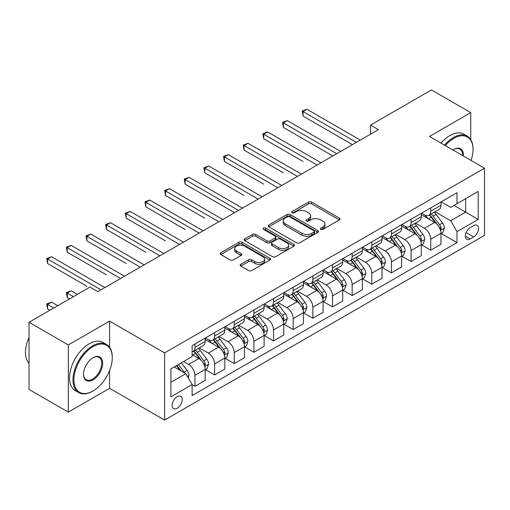 <?xml version="1.0" encoding="UTF-8"?>
<svg xmlns="http://www.w3.org/2000/svg" width="510" height="510" viewBox="0 0 510 510"><rect width="100%" height="100%" fill="white"/><g stroke="black" fill="none" stroke-linecap="round" stroke-linejoin="round"><path stroke-width="0.76" d="M320.828 229.366A1.53 0.88 0 0 0 322.989 229.366L339.386 219.899A2.18 1.262 0 0 0 340.023 219.007A2.18 1.262 0 0 0 339.386 218.121L311.61 202.081A2.18 1.262 0 0 0 308.524 202.081L292.128 211.548A1.53 0.88 0 0 0 291.682 212.173A1.53 0.88 0 0 0 292.128 212.797A1.53 0.88 0 0 0 294.289 212.797L296.412 211.573A6.981 4.029 0 0 1 306.287 211.573L308.601 212.906A6.981 4.029 0 0 1 310.647 215.755A6.981 4.029 0 0 1 308.601 218.612L306.478 219.835A1.53 0.88 0 0 0 306.032 220.46A1.53 0.88 0 0 0 306.478 221.079A1.53 0.88 0 0 0 308.639 221.079L310.762 219.855A6.981 4.029 0 0 1 320.637 219.855L322.951 221.193A6.981 4.029 0 0 1 324.998 224.043A6.981 4.029 0 0 1 322.951 226.893L320.828 228.117A1.53 0.88 0 0 0 320.382 228.741A1.53 0.88 0 0 0 320.828 229.366L320.828 228.117M177.193 408.261A7.114 4.106 120 0 0 181.84 401.995A7.114 4.106 120 0 0 180.744 396.289A7.114 4.106 120 0 0 177.193 396.646A7.114 4.106 120 0 0 172.546 402.913A7.114 4.106 120 0 0 173.636 408.612A7.114 4.106 120 0 0 177.193 408.261M240.79 264.263A2.18 1.262 0 0 0 240.153 265.155A2.18 1.262 0 0 0 240.79 266.041L248.58 270.542A2.18 1.262 0 0 0 251.666 270.542L269.873 260.03A2.18 1.262 0 0 0 270.51 259.137A2.18 1.262 0 0 0 269.873 258.251L242.103 242.218A2.18 1.262 0 0 0 239.011 242.218L220.811 252.724A2.18 1.262 0 0 0 220.167 253.617A2.18 1.262 0 0 0 220.811 254.509L230.22 259.941A2.18 1.262 0 0 0 233.306 259.941L241.096 255.446A2.18 1.262 0 0 0 241.734 254.554A2.18 1.262 0 0 0 241.096 253.661L236.43 250.965A5.839 3.372 0 0 1 234.721 248.587A5.839 3.372 0 0 1 238.323 245.469A5.839 3.372 0 0 1 244.685 246.202L262.969 256.76A5.839 3.372 0 0 1 264.677 259.137A5.839 3.372 0 0 1 261.075 262.255A5.839 3.372 0 0 1 254.713 261.522L251.666 259.762A2.18 1.262 0 0 0 248.58 259.762L240.79 264.263L240.79 266.041M109.599 321.134L68.334 344.958L29.038 322.269L29.038 389.43L68.334 412.118L109.599 388.295L164.615 420.061L164.615 352.901L109.599 321.134L109.599 347.284M470.743 139.593L470.743 112.627L429.484 136.45L484.5 168.217L164.615 352.901M470.743 112.627L431.447 89.939L370.534 125.109L370.534 134.181M29.038 322.269L89.951 287.104L97.805 291.644L378.394 129.648L370.534 125.109M296.565 242.837A2.18 1.262 0 0 0 299.65 242.837L317.858 232.324A2.18 1.262 0 0 0 318.495 231.438A2.18 1.262 0 0 0 317.858 230.545L290.088 214.512A2.18 1.262 0 0 0 287.002 214.512L268.795 225.025A2.18 1.262 0 0 0 268.152 225.911A2.18 1.262 0 0 0 268.795 226.803L296.565 242.837M264.078 229.698A1.53 0.88 0 0 1 265.627 229.908L265.627 228.097L293.868 244.398A2.18 1.262 0 0 1 294.506 245.291A2.18 1.262 0 0 1 293.868 246.177L275.661 256.689A2.18 1.262 0 0 1 272.576 256.689L244.8 240.656L244.8 238.878A2.18 1.262 0 0 0 244.162 239.764A2.18 1.262 0 0 0 244.8 240.656M244.8 238.878L252.59 234.377A2.18 1.262 0 0 1 255.676 234.377L266.94 240.879A2.18 1.262 0 0 0 270.026 240.879L275.196 237.896A2.18 1.262 0 0 0 275.833 237.003A2.18 1.262 0 0 0 275.196 236.111L263.472 229.341A1.53 0.88 0 0 1 263.02 228.722A1.53 0.88 0 0 1 263.963 227.906A1.53 0.88 0 0 1 265.627 228.097M473.656 225.662L470.194 227.658A6.891 3.978 120 0 0 465.694 233.733A6.891 3.978 120 0 0 466.752 239.254A6.891 3.978 120 0 0 470.194 238.916L473.656 236.92A6.891 3.978 120 0 0 478.157 230.845A6.891 3.978 120 0 0 477.099 225.324A6.891 3.978 120 0 0 473.656 225.662M164.615 420.061L484.5 235.378L484.5 168.217M441.195 201.839L450.706 207.334L456.992 203.7L456.992 192.723L192.123 345.64L192.123 356.624L170.901 368.87L170.901 396.825L192.123 384.572L192.123 395.556L456.992 242.632L456.992 231.655L450.706 220.766L435.075 211.739M456.992 203.7L478.214 191.448L478.214 219.402L456.992 231.655M68.334 344.958L68.334 412.118M454.002 205.428L465.636 212.141L465.636 198.709L478.214 191.448M450.706 220.766L465.636 212.141L478.214 219.402M170.901 382.302L185.838 373.683L174.203 366.97M192.123 384.667L194.954 386.3L194.954 375.315A8.893 5.132 -120 0 0 188.668 364.427L183.632 361.52M194.954 386.3L205.173 380.403L205.173 369.418A8.893 5.132 -120 0 0 198.881 358.53L192.123 354.622M205.409 369.648L214.602 374.952L214.602 363.974A8.893 5.132 -120 0 0 208.316 353.079L199.289 347.871M214.602 374.952L224.821 369.055L224.821 358.071A8.893 5.132 -120 0 0 218.529 347.183L205.173 339.469M225.057 358.3L234.249 363.611L234.249 352.627A8.893 5.132 -120 0 0 227.964 341.738L218.937 336.523M234.249 363.611L244.469 357.714L244.469 346.73A8.893 5.132 -120 0 0 238.183 335.841L224.821 328.128M244.704 346.959L253.897 352.263L253.897 341.286A8.893 5.132 -120 0 0 247.611 330.391L238.584 325.182M253.897 352.263L264.116 346.367L264.116 335.382A8.893 5.132 -120 0 0 257.83 324.494L244.469 316.78M264.352 335.612L273.551 340.922L273.551 329.938A8.893 5.132 -120 0 0 267.259 319.05L258.232 313.835M273.551 340.922L283.764 335.025L283.764 324.041A8.893 5.132 -120 0 0 277.478 313.153L264.116 305.439M284 324.271L293.199 329.575L293.199 318.597A8.893 5.132 -120 0 0 286.907 307.708L277.88 302.494M293.199 329.575L303.418 323.678L303.418 312.7A8.893 5.132 -120 0 0 297.126 301.805L283.764 294.091M303.648 312.923L312.847 318.234L312.847 307.249A8.893 5.132 -120 0 0 306.561 296.361L297.534 291.146M312.847 318.234L323.066 312.337L323.066 301.353A8.893 5.132 -120 0 0 316.774 290.464L303.418 282.75M323.302 301.582L332.494 306.886L332.494 295.908A8.893 5.132 -120 0 0 326.209 285.02L317.182 279.805M332.494 306.886L342.714 300.989L342.714 290.012A8.893 5.132 -120 0 0 336.428 279.117L323.066 271.403M342.95 290.235L352.142 295.545L352.142 284.561A8.893 5.132 -120 0 0 345.856 273.672L336.829 268.458M352.142 295.545L362.361 289.648L362.361 278.664A8.893 5.132 -120 0 0 356.076 267.776L342.714 260.062M362.597 278.894L371.796 284.197L371.796 273.22A8.893 5.132 -120 0 0 365.504 262.331L356.477 257.116M371.796 284.197L382.009 278.301L382.009 267.323A8.893 5.132 -120 0 0 375.723 256.428L362.361 248.714M382.245 267.546L391.444 272.856L391.444 261.872A8.893 5.132 -120 0 0 385.152 250.984L376.125 245.769M391.444 272.856L401.657 266.959L401.657 255.975A8.893 5.132 -120 0 0 395.371 245.087L382.009 237.373M401.893 256.205L411.092 261.509L411.092 250.531A8.893 5.132 -120 0 0 404.806 239.643L395.773 234.428M411.092 261.509L421.311 255.612L421.311 244.634A8.893 5.132 -120 0 0 415.019 233.739L401.657 226.026M421.547 244.857L430.74 250.168L430.74 239.184A8.893 5.132 -120 0 0 424.454 228.295L415.427 223.08M430.74 250.168L440.959 244.271L440.959 233.287A8.893 5.132 -120 0 0 434.673 222.398L421.311 214.684M421.547 213.186L424.454 214.863A8.893 5.132 -120 0 0 428.897 215.303A8.893 5.132 -120 0 0 430.74 211.236L430.74 207.876M401.893 224.527L404.806 226.21A8.893 5.132 -120 0 0 409.25 226.65A8.893 5.132 -120 0 0 411.092 222.577L411.092 219.217M382.245 235.875L385.152 237.552A8.893 5.132 -120 0 0 389.602 237.991A8.893 5.132 -120 0 0 391.444 233.924L391.444 230.565M362.597 247.216L365.504 248.899A8.893 5.132 -120 0 0 369.954 249.339A8.893 5.132 -120 0 0 371.796 245.265L371.796 241.906M342.95 258.564L345.856 260.24A8.893 5.132 -120 0 0 350.3 260.68A8.893 5.132 -120 0 0 352.142 256.613L352.142 253.253M323.302 269.905L326.209 271.588A8.893 5.132 -120 0 0 330.652 272.028A8.893 5.132 -120 0 0 332.494 267.954L332.494 264.594M303.648 281.252L306.561 282.929A8.893 5.132 -120 0 0 311.004 283.369A8.893 5.132 -120 0 0 312.847 279.301L312.847 275.942M284 292.593L286.907 294.276A8.893 5.132 -120 0 0 291.357 294.716A8.893 5.132 -120 0 0 293.199 290.643L293.199 287.283M264.352 303.941L267.259 305.617A8.893 5.132 -120 0 0 271.709 306.057A8.893 5.132 -120 0 0 273.551 301.99L273.551 298.63M244.704 315.282L247.611 316.965A8.893 5.132 -120 0 0 252.061 317.405A8.893 5.132 -120 0 0 253.897 313.331L253.897 309.972M225.057 326.63L227.964 328.306A8.893 5.132 -120 0 0 232.407 328.746A8.893 5.132 -120 0 0 234.249 324.679L234.249 321.319M205.409 337.971L208.316 339.654A8.893 5.132 -120 0 0 212.759 340.094A8.893 5.132 -120 0 0 214.602 336.02L214.602 332.66M441.195 233.516L456.992 242.632M428.897 215.303L439.116 209.406A8.893 5.132 -120 0 0 440.959 205.332L440.959 201.979M409.25 226.65L419.469 220.747A8.893 5.132 -120 0 0 421.311 216.68L421.311 213.32M389.602 237.991L399.821 232.095A8.893 5.132 -120 0 0 401.657 228.021L401.657 224.668M369.954 249.339L380.167 243.436A8.893 5.132 -120 0 0 382.009 239.368L382.009 236.009M350.3 260.68L360.519 254.783A8.893 5.132 -120 0 0 362.361 250.71L362.361 247.356M330.652 272.028L340.871 266.124A8.893 5.132 -120 0 0 342.714 262.057L342.714 258.697M311.004 283.369L321.224 277.472A8.893 5.132 -120 0 0 323.066 273.398L323.066 270.045M291.357 294.716L301.576 288.813A8.893 5.132 -120 0 0 303.418 284.746L303.418 281.386M271.709 306.057L281.922 300.16A8.893 5.132 -120 0 0 283.764 296.087L283.764 292.734M252.061 317.405L262.274 311.502A8.893 5.132 -120 0 0 264.116 307.434L264.116 304.075M232.407 328.746L242.626 322.849A8.893 5.132 -120 0 0 244.469 318.775L244.469 315.416M212.759 340.094L222.978 334.19A8.893 5.132 -120 0 0 224.821 330.123L224.821 326.763M192.123 351.792A8.893 5.132 -120 0 0 193.112 351.435L203.331 345.538A8.893 5.132 -120 0 0 205.173 341.464L205.173 338.104M193.112 351.435A8.893 5.132 -120 0 0 194.954 347.367L194.954 344.008M185.838 373.683L192.123 384.572M109.599 388.295L109.599 370.528M321.44 229.583L322.951 228.709A6.981 4.029 0 0 0 324.998 225.86L324.998 224.043M310.647 215.755L310.647 217.572A6.981 4.029 0 0 1 308.601 220.422L307.09 221.295M339.354 219.918L311.61 203.898A2.18 1.262 0 0 0 308.524 203.898L292.74 213.014M317.832 232.343L290.088 216.323A2.18 1.262 0 0 0 287.002 216.323L268.821 226.822M314.001 232.063A1.53 0.88 0 0 0 314.447 231.438A1.53 0.88 0 0 0 314.001 230.813L289.623 216.737A1.53 0.88 0 0 0 287.462 216.737L285.224 218.031A6.981 4.029 0 0 0 283.177 220.881A6.981 4.029 0 0 0 285.224 223.731L301.888 233.351A6.981 4.029 0 0 0 311.763 233.351L314.001 232.063L314.001 233.873A1.53 0.88 0 0 0 314.447 233.248L314.447 231.438M283.177 220.881L283.177 222.698A6.981 4.029 0 0 0 285.224 225.547L285.224 223.731M314.001 233.873L311.763 235.167A6.981 4.029 0 0 1 301.888 235.167L285.224 225.547M244.832 240.675L252.59 236.194L252.59 234.377M275.833 237.003L275.833 238.82A2.18 1.262 0 0 1 275.196 239.713L270.026 242.696A2.18 1.262 0 0 1 266.94 242.696L255.676 236.194A2.18 1.262 0 0 0 252.59 236.194M265.627 229.908L293.837 246.196M278.632 247.624A5.839 3.372 0 0 0 284.988 248.357A5.839 3.372 0 0 0 288.596 245.246A5.839 3.372 0 0 0 286.881 242.862L280.443 239.139A2.18 1.262 0 0 0 277.357 239.139L272.187 242.129A2.18 1.262 0 0 0 271.549 243.015A2.18 1.262 0 0 0 272.187 243.907L278.632 247.624L278.632 249.441A5.839 3.372 0 0 0 284.988 250.174A5.839 3.372 0 0 0 288.596 247.057L288.596 245.246M271.549 243.015L271.549 244.832A2.18 1.262 0 0 0 272.187 245.724L272.187 243.907M278.632 249.441L272.187 245.724M264.677 259.137L264.677 260.954A5.839 3.372 0 0 1 261.075 264.072A5.839 3.372 0 0 1 254.713 263.338L251.666 261.579A2.18 1.262 0 0 0 248.58 261.579L240.816 266.061M234.721 248.587L234.721 250.397A5.839 3.372 0 0 0 236.43 252.781L236.43 250.965M241.071 255.459L236.43 252.781M269.847 260.049L242.103 244.029A2.18 1.262 0 0 0 239.011 244.029L220.836 254.522M440.959 233.65L442.846 232.56L444.414 228.021A5.89 3.404 -120 0 0 442.533 223.004L436.114 214.436A17.008 9.817 -120 0 0 434.259 212.211M427.871 218.471A17.008 9.817 -120 0 0 424.39 214.825M440.423 230.042L441.233 228.276A5.89 3.404 -120 0 0 439.55 224.731L433.124 216.157A17.008 9.817 -120 0 0 431.269 213.932M429.688 214.85A14.114 8.147 60 0 1 432.008 217.483L437.44 224.738M303.023 161.453L263.721 138.765L263.721 134.232L267.654 131.962L321.019 162.773M429.382 215.022A17.008 9.817 60 0 1 431.237 217.247L435.508 222.947M356.388 142.354L303.023 111.543L306.95 109.274L360.321 140.084M352.461 144.623L303.023 116.076L303.023 111.543L302.156 111.04L306.95 109.274M303.023 116.076L302.156 111.04M421.311 244.998L423.198 243.907L424.766 239.368A5.89 3.404 -120 0 0 422.886 234.351L416.466 225.777A17.008 9.817 -120 0 0 414.611 223.552M408.223 229.812A17.008 9.817 -120 0 0 404.736 226.172M420.769 241.389L421.585 239.617A5.89 3.404 -120 0 0 419.902 236.073L413.476 227.505A17.008 9.817 -120 0 0 411.621 225.28M410.04 226.191A14.114 8.147 60 0 1 412.354 228.831L417.792 236.085M283.375 172.801L244.073 150.112L244.073 145.573L248.007 143.304L301.372 174.114M409.734 226.37A17.008 9.817 60 0 1 411.589 228.588L415.86 234.288M401.657 256.339L403.544 255.249L405.118 250.71A5.89 3.404 -120 0 0 403.238 245.692L396.812 237.124A17.008 9.817 -120 0 0 394.957 234.9M388.569 241.16A17.008 9.817 -120 0 0 385.088 237.513M401.121 252.73L401.937 250.965A5.89 3.404 -120 0 0 400.248 247.42L393.828 238.846A17.008 9.817 -120 0 0 391.973 236.621M390.392 237.539A14.114 8.147 60 0 1 392.706 240.172L398.144 247.426M263.721 184.142L224.425 161.453L224.425 156.914L228.359 154.651L281.724 185.462M390.086 237.711A17.008 9.817 60 0 1 391.941 239.936L396.213 245.635M382.009 267.686L383.896 266.596L385.471 262.057A5.89 3.404 -120 0 0 383.59 257.04L377.164 248.466A17.008 9.817 -120 0 0 375.309 246.241M368.921 252.501A17.008 9.817 -120 0 0 365.44 248.861M381.474 264.078L382.29 262.306A5.89 3.404 -120 0 0 380.6 258.761L374.181 250.193A17.008 9.817 -120 0 0 372.325 247.968M370.738 248.88A14.114 8.147 60 0 1 373.059 251.513L378.496 258.774M244.073 195.489L204.778 172.801L204.778 168.262L208.705 165.992L262.076 196.803M370.438 249.058A17.008 9.817 60 0 1 372.294 251.277L376.565 256.976M336.74 153.695L283.375 122.884L287.302 120.615L340.667 151.425M332.807 155.964L283.375 127.423L283.375 122.884L282.508 122.387L287.302 120.615M283.375 127.423L282.508 122.387M317.092 165.042L262.86 133.728L267.654 131.962M263.721 138.765L262.86 133.728M297.445 176.383L243.213 145.076L248.007 143.304M244.073 150.112L243.213 145.076M362.361 279.027L364.248 277.937L365.817 273.398A5.89 3.404 -120 0 0 363.942 268.381L357.516 259.813A17.008 9.817 -120 0 0 355.661 257.588M349.273 263.849A17.008 9.817 -120 0 0 345.793 260.202M361.826 275.419L362.642 273.653A5.89 3.404 -120 0 0 360.952 270.109L354.533 261.534A17.008 9.817 -120 0 0 352.671 259.309M351.09 260.227A14.114 8.147 60 0 1 353.411 262.86L358.842 270.115M224.425 206.83L234.562 212.689M350.791 260.4A17.008 9.817 60 0 1 352.646 262.624L356.911 268.324M277.791 187.731L223.558 156.417L228.359 154.651M224.425 161.453L223.558 156.417M471.023 160.433A27.119 15.657 120 0 0 473.025 149.43A27.119 15.657 120 0 0 453.849 138.357A27.119 15.657 120 0 0 445.319 145.592M444.497 145.12A27.789 16.046 -60 0 1 453.377 137.541A27.789 16.046 -60 0 1 467.268 136.164A27.789 16.046 -60 0 1 473.025 148.888L473.025 149.43M452.95 149.997A13.56 7.828 -60 0 1 453.849 149.43L453.849 149.43A13.56 7.828 -60 0 1 463.392 156.028M441.035 143.125A27.789 16.046 -60 0 1 449.916 135.545A27.789 16.046 -60 0 1 463.813 134.168L467.268 136.164M462.481 155.505A12.897 7.446 120 0 0 459.822 149.067A12.897 7.446 120 0 0 453.607 149.57M92.622 391.202L93.094 390.928A27.119 15.657 120 0 0 112.27 357.708A27.119 15.657 120 0 0 93.094 346.641A27.119 15.657 120 0 0 73.918 379.854A27.119 15.657 120 0 0 93.094 390.928L92.622 391.202A27.789 16.046 -60 0 1 78.725 392.572A27.789 16.046 -60 0 1 74.466 370.311A27.789 16.046 -60 0 1 92.622 345.825A27.789 16.046 -60 0 1 106.514 344.448A27.789 16.046 -60 0 1 112.27 357.166L112.27 357.708M93.094 379.854A13.56 7.828 -60 0 1 83.506 374.321A13.56 7.828 -60 0 1 93.094 357.708L93.094 357.708A13.56 7.828 -60 0 1 102.682 363.247A13.56 7.828 -60 0 1 93.094 379.854M83.506 374.04A12.897 7.446 120 0 0 86.177 379.676A12.897 7.446 120 0 0 92.622 379.038A12.897 7.446 120 0 0 101.044 367.678A12.897 7.446 120 0 0 99.067 357.344A12.897 7.446 120 0 0 92.852 357.854M78.725 392.572L75.27 390.577A27.789 16.046 -60 0 1 71.011 368.309A27.789 16.046 -60 0 1 89.161 343.823A27.789 16.046 -60 0 1 103.058 342.446L106.514 344.448M29.038 363.394A27.789 16.046 -60 0 1 29.038 337.416M342.714 290.368L344.601 289.285L346.169 284.746A5.89 3.404 -120 0 0 344.288 279.729L337.869 271.154A17.008 9.817 -120 0 0 336.014 268.929M329.626 275.19A17.008 9.817 -120 0 0 326.145 271.549M342.178 286.76L342.988 284.994A5.89 3.404 -120 0 0 341.305 281.45L334.879 272.875A17.008 9.817 -120 0 0 333.024 270.657M331.443 271.569A14.114 8.147 60 0 1 333.763 274.202L339.195 281.463M204.778 218.178L165.482 195.489L165.482 190.95L169.409 188.681L222.774 219.491M331.137 271.747A17.008 9.817 60 0 1 332.992 273.966L337.263 279.665M323.066 301.716L324.953 300.626L326.521 296.087A5.89 3.404 -120 0 0 324.64 291.07L318.221 282.495A17.008 9.817 -120 0 0 316.366 280.277M309.978 286.537A17.008 9.817 -120 0 0 306.491 282.891M322.53 298.108L323.34 296.342A5.89 3.404 -120 0 0 321.657 292.797L315.231 284.223A17.008 9.817 -120 0 0 313.376 281.998M311.795 282.916A14.114 8.147 60 0 1 314.109 285.549L319.547 292.804M185.13 229.519L145.828 206.83L145.828 202.291L149.761 200.028L203.127 230.839M311.489 283.088A17.008 9.817 60 0 1 313.344 285.313L317.615 291.012M303.418 313.057L305.299 311.973L306.873 307.434A5.89 3.404 -120 0 0 304.993 302.417L298.567 293.843A17.008 9.817 -120 0 0 296.712 291.618M290.324 297.878A17.008 9.817 -120 0 0 286.843 294.238M302.876 309.449L303.692 307.683A5.89 3.404 -120 0 0 302.003 304.138L295.583 295.564A17.008 9.817 -120 0 0 293.728 293.346M292.147 294.257A14.114 8.147 60 0 1 294.461 296.89L299.899 304.151M165.482 240.867L126.18 218.178L126.18 213.639L130.114 211.369L183.479 242.18M291.841 294.436A17.008 9.817 60 0 1 293.696 296.654L297.967 302.353M283.764 324.405L285.651 323.315L287.226 318.775A5.89 3.404 -120 0 0 285.345 313.758L278.919 305.184A17.008 9.817 -120 0 0 277.064 302.965M270.676 309.226A17.008 9.817 -120 0 0 267.195 305.579M283.228 320.796L284.044 319.03A5.89 3.404 -120 0 0 282.355 315.486L275.935 306.912A17.008 9.817 -120 0 0 274.08 304.687M272.499 305.605A14.114 8.147 60 0 1 274.813 308.238L280.251 315.492M145.828 252.208L106.533 229.519L106.533 224.98L110.46 222.717L163.831 253.527M272.193 305.777A17.008 9.817 60 0 1 274.048 308.002L278.32 313.701M264.116 335.746L266.003 334.662L267.572 330.123A5.89 3.404 -120 0 0 265.697 325.106L259.271 316.531A17.008 9.817 -120 0 0 257.416 314.307M251.028 320.567A17.008 9.817 -120 0 0 247.548 316.927M263.581 332.137L264.397 330.372A5.89 3.404 -120 0 0 262.707 326.827L256.288 318.253A17.008 9.817 -120 0 0 254.433 316.034M252.845 316.946A14.114 8.147 60 0 1 255.166 319.579L260.597 326.84M126.18 263.555L86.885 240.867L86.885 236.328L90.812 234.058L144.177 264.868M252.546 317.124A17.008 9.817 60 0 1 254.401 319.343L258.672 325.042M258.143 199.072L203.911 167.764L208.705 165.992M204.778 172.801L203.911 167.764M238.495 210.42L185.13 179.603L189.057 177.34L242.422 208.15M234.562 212.683L185.13 184.142L185.13 179.603L184.263 179.106L189.057 177.34M185.13 184.142L184.263 179.106M218.847 221.761L164.615 190.453L169.409 188.681M165.482 195.489L164.615 190.453M199.2 233.108L144.968 201.794L149.761 200.028M145.828 206.83L144.968 201.794M179.545 244.449L125.32 213.142L130.114 211.369M126.18 218.178L125.32 213.142M244.469 347.093L246.355 346.003L247.924 341.464A5.89 3.404 -120 0 0 246.043 336.447L239.623 327.873A17.008 9.817 -120 0 0 237.768 325.654M231.381 331.914A17.008 9.817 -120 0 0 227.9 328.268M243.933 343.485L244.743 341.719A5.89 3.404 -120 0 0 243.06 338.175L236.634 329.6A17.008 9.817 -120 0 0 234.778 327.375M233.197 328.293A14.114 8.147 60 0 1 235.518 330.926L240.949 338.181M106.533 274.896L67.237 252.208L67.237 247.669L71.164 245.399L124.529 276.216M232.891 328.465A17.008 9.817 60 0 1 234.753 330.69L239.018 336.39M159.898 255.79L105.666 224.483L110.46 222.717M106.533 229.519L105.666 224.483M224.821 358.434L226.708 357.351L228.276 352.812A5.89 3.404 -120 0 0 226.395 347.794L219.976 339.22A17.008 9.817 -120 0 0 218.121 336.995M211.733 343.255A17.008 9.817 -120 0 0 208.252 339.615M224.285 354.826L225.095 353.06A5.89 3.404 -120 0 0 223.412 349.516L216.986 340.941A17.008 9.817 -120 0 0 215.131 338.723M213.55 339.634A14.114 8.147 60 0 1 215.864 342.267L221.302 349.528M86.885 286.244L47.583 263.555L47.583 259.016L51.516 256.747L104.882 287.557M213.244 339.813A17.008 9.817 60 0 1 215.099 342.031L219.37 347.731M140.25 267.138L86.018 235.83L90.812 234.058M86.885 240.867L86.018 235.83M205.173 369.782L207.054 368.692L208.628 364.153A5.89 3.404 -120 0 0 206.748 359.136L200.328 350.561A17.008 9.817 -120 0 0 198.466 348.343M204.631 366.174L205.447 364.408A5.89 3.404 -120 0 0 203.764 360.863L197.338 352.289A17.008 9.817 -120 0 0 195.483 350.064M193.902 350.982A14.114 8.147 60 0 1 196.216 353.615L201.654 360.87M77.373 294.366L71.164 290.783L67.237 293.046L67.237 297.585L69.513 298.905M193.596 351.154A17.008 9.817 60 0 1 195.451 353.379L199.722 359.078M67.237 297.585L66.37 292.549L73.44 296.635M66.37 292.549L71.164 290.783M120.602 278.479L66.37 247.172L71.164 245.399M67.237 252.208L66.37 247.172M188.196 377.77L188.98 375.5A5.89 3.404 -120 0 0 187.1 370.483L181.369 362.833M57.726 305.707L51.516 302.124L47.583 304.394L47.583 308.933L49.865 310.246M184.645 372.995A5.89 3.404 -120 0 0 184.11 372.204L178.379 364.554M176.906 365.409L181.024 370.904M176.492 365.644L179.985 370.305M47.583 308.933L46.722 303.896L53.792 307.976M46.722 303.896L51.516 302.124M100.954 289.827L46.722 258.519L51.516 256.747M47.583 263.555L46.722 258.519M188.668 364.427L198.881 358.53M208.316 353.079L218.529 347.183M227.964 341.738L238.183 335.841M247.611 330.391L257.83 324.494M267.259 319.05L277.478 313.153M286.907 307.708L297.126 301.805M306.561 296.361L316.774 290.464M326.209 285.02L336.428 279.117M345.856 273.672L356.076 267.776M365.504 262.331L375.723 256.428M385.152 250.984L395.371 245.087M404.806 239.643L415.019 233.739M424.454 228.295L434.673 222.398M430.74 211.236L440.959 205.332M430.74 239.184L440.959 233.287M411.092 250.531L421.311 244.634M411.092 222.577L421.311 216.68M391.444 261.872L401.657 255.975M391.444 233.924L401.657 228.021M371.796 273.22L382.009 267.323M371.796 245.265L382.009 239.368M352.142 284.561L362.361 278.664M352.142 256.613L362.361 250.71M332.494 295.908L342.714 290.012M332.494 267.954L342.714 262.057M312.847 307.249L323.066 301.353M312.847 279.301L323.066 273.398M293.199 318.597L303.418 312.7M293.199 290.643L303.418 284.746M273.551 329.938L283.764 324.041M273.551 301.99L283.764 296.087M253.897 341.286L264.116 335.382M253.897 313.331L264.116 307.434M234.249 352.627L244.469 346.73M234.249 324.679L244.469 318.775M214.602 363.974L224.821 358.071M214.602 336.02L224.821 330.123M194.954 375.315L205.173 369.418M194.954 347.367L205.173 341.464M466.114 232.566L473.656 236.92M465.324 236.098L470.194 238.916M322.951 228.709L322.951 226.893M306.478 221.079L306.478 219.835M308.601 220.422L308.601 218.612M292.128 212.797L292.128 211.548M308.524 203.898L308.524 202.081M311.61 203.898L311.61 202.081M339.386 219.899L339.386 218.121M268.795 226.803L268.795 225.025M287.002 216.323L287.002 214.512M290.088 216.323L290.088 214.512M317.858 232.324L317.858 230.545M301.888 235.167L301.888 233.351M311.763 235.167L311.763 233.351M255.676 236.194L255.676 234.377M266.94 242.696L266.94 240.879M270.026 242.696L270.026 240.879M275.196 239.713L275.196 237.896M293.868 246.177L293.868 244.398M248.58 261.579L248.58 259.762M251.666 261.579L251.666 259.762M254.713 263.338L254.713 261.522M241.096 255.446L241.096 253.661M220.811 254.509L220.811 252.724M239.011 244.029L239.011 242.218M242.103 244.029L242.103 242.218M269.873 260.03L269.873 258.251M440.519 230.367L444.376 228.136M433.124 216.157L436.114 214.436M428.496 218.828L431.237 217.247M439.55 224.731L442.533 223.004M439.084 227.033L441.233 228.276M420.871 241.708L424.728 239.483M413.476 227.505L416.466 225.777M408.848 230.176L411.589 228.588M419.902 236.073L422.886 234.351M419.43 238.374L421.585 239.617M401.217 253.056L405.08 250.824M393.828 238.846L396.812 237.124M389.194 241.517L391.941 239.936M400.248 247.42L403.238 245.692M399.783 249.721L401.937 250.965M381.569 264.397L385.433 262.172M374.181 250.193L377.164 248.466M369.546 252.864L372.294 251.277M380.6 258.761L383.59 257.04M380.135 261.063L382.29 262.306M361.921 275.744L365.778 273.513M354.533 261.534L357.516 259.813M349.898 264.205L352.646 262.624M360.952 270.109L363.942 268.381M360.487 272.41L362.642 273.653M342.274 287.085L346.131 284.86M334.879 272.875L337.869 271.154M330.25 275.553L332.992 273.966M341.305 281.45L344.288 279.729M340.839 283.751L342.988 284.994M322.626 298.433L326.483 296.202M315.231 284.223L318.221 282.495M310.603 286.894L313.344 285.313M321.657 292.797L324.64 291.07M321.185 295.099L323.34 296.342M302.972 309.774L306.835 307.549M295.583 295.564L298.567 293.843M290.955 298.242L293.696 296.654M302.003 304.138L304.993 302.417M301.537 306.44L303.692 307.683M283.324 321.121L287.187 318.89M275.935 306.912L278.919 305.184M271.301 309.583L274.048 308.002M282.355 315.486L285.345 313.758M281.89 317.787L284.044 319.03M263.676 332.463L267.533 330.238M256.288 318.253L259.271 316.531M251.653 320.93L254.401 319.343M262.707 326.827L265.697 325.106M262.242 329.128L264.397 330.372M244.029 343.81L247.885 341.579M236.634 329.6L239.623 327.873M232.005 332.271L234.753 330.69M243.06 338.175L246.043 336.447M242.594 340.476L244.743 341.719M224.381 355.151L228.238 352.926M216.986 340.941L219.976 339.22M212.358 343.619L215.099 342.031M223.412 349.516L226.395 347.794M222.947 351.817L225.095 353.06M204.733 366.499L208.59 364.267M197.338 352.289L200.328 350.561M192.71 354.96L195.451 353.379M203.764 360.863L206.748 359.136M203.292 363.165L205.447 364.408M187.444 376.476L188.942 375.615M184.11 372.204L187.1 370.483"/></g></svg>
